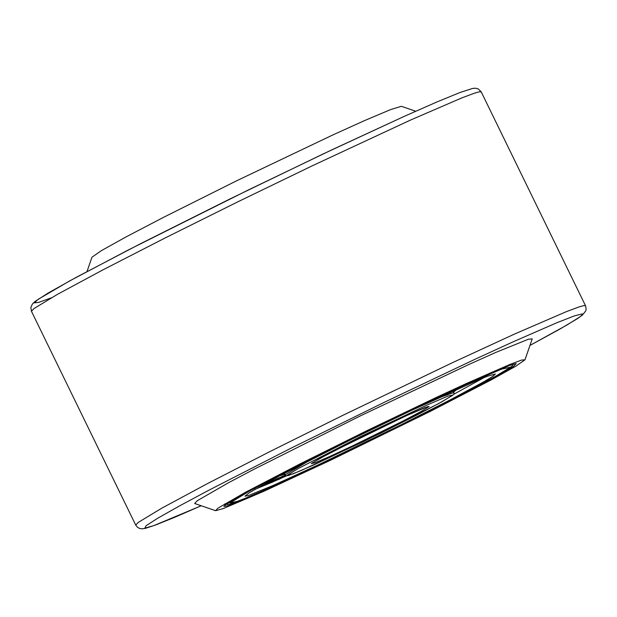 <?xml version="1.0" encoding="UTF-8"?>
<svg xmlns="http://www.w3.org/2000/svg" width="617" height="617" viewBox="0 0 617 617"><rect width="100%" height="100%" fill="white"/><g stroke="black" fill="none" stroke-linecap="round" stroke-linejoin="round"><path stroke-width="0.93" d="M264.269 491.093L330.55 460.236L430.558 411.246L491.009 380.018L515.851 366.182L525.005 359.78L521.535 360.097L510.174 364.331L466.514 383.45L436.497 397.34L367.84 430.211L299.669 464.077L246.029 491.973L217.971 508.153L215.58 510.691L223.362 508.531L264.269 491.093M470.401 382.124L509.974 365.31L516.198 363.56L513.39 366.521L486.034 382.154L435.741 408.269L372.467 439.69L308.747 470.208L257.204 493.762L239.342 501.39L228.043 505.693L223.871 506.464L225.537 504.698L240.807 495.459L311.053 458.686L382.687 423.324L470.401 382.124M415.696 111.23L401.374 106.309L390.669 109.571L364.439 120.647L332.733 134.992L235.817 181.19L163.814 217.192L125.953 236.967L101.111 250.803L91.956 257.22L87.012 271.542M525.005 359.78L532.216 338.872L528.43 339.219L495.675 352.469L468.411 364.686L360.76 415.696L254.289 469.121L227.881 483.08L197.263 500.734L194.663 503.503L215.58 510.691M278.892 476.231L352.839 438.71L415.418 408.508L478.684 379.802L487.692 376.162L495.451 374.002L492.744 376.409L483.89 381.761L449.801 400.086L399.963 425.337L317.616 465.141L273.501 485.301L248.543 495.513L244.98 496.168L249.152 492.806L278.892 476.231M254.829 489.397L271.642 482.432M272.236 482.17L273.771 481.507M275.83 480.597L278.321 479.502M283.913 477.003L286.566 475.815M453.811 394.24L484.06 377.589M280.211 475.53L284.83 474.303M453.688 391.942L457.506 389.057M282.524 476.478L285.247 475.098M285.802 475.591L271.673 482.509L285.74 475.553M282.347 476.987L282.424 476.278L282.694 476.841M281.105 477.597L280.828 477.034L282.077 476.424M279.208 477.928L280.828 477.034M275.097 480.975L279.486 478.73L275.005 480.79M272.799 481.646L265.595 484.993L276.655 479.401L279.216 478.414L272.799 481.646M265.325 484.43L265.595 484.985L265.318 484.43L266.035 484.044L266.313 484.607M266.035 484.044L266.953 483.62L267.207 484.191M267.223 484.183L266.953 483.62L271.549 481.322L271.827 481.885M271.549 481.322L272.12 480.975L272.398 481.538M272.12 480.975L279.1 477.705L279.378 478.268M286.165 475.738L278.383 479.625L286.087 475.715M403.688 116.613L331.907 149.815L248.443 189.913L128.606 249.816L69.652 280.92L38.131 299.345L34.313 302.862L38.755 302.361L51.28 297.849M410.274 120.168L312.503 165.695L237.938 201.767L165.41 237.823L102.946 269.86L57.466 294.34L33.997 308.554L31.436 311.269L30.865 307.428L32.423 303.98L34.884 301.613L47.91 293.175L76.161 277.365L140.63 243.653L229.701 199.083L323.146 153.957L403.865 116.528L436.936 101.952L460.159 92.45L472.691 88.408L475.707 88.216L478.36 88.979L481.221 91.894L479.347 91.802L474.558 93.144L462.04 97.81L410.274 120.168M481.221 91.894L585.518 305.731L583.659 305.639L578.869 306.981L566.36 311.654L514.578 334.028L452.253 362.773L342.227 415.642L269.691 451.69L207.227 483.728L161.747 508.2L138.285 522.398L135.732 525.106L137.599 527.381L139.774 528.499L141.956 528.823L145.55 528.314L155.654 524.974L174.025 517.578L201.227 505.763L153.934 525.568L144.81 528.183L146.106 525.684L157.767 518.195L179.223 506.071L209.472 489.89L290.183 448.605L384.692 402.114L475.175 359.194L513.46 341.664L556.827 322.745L574.566 315.827L582.325 313.891L582.325 314.817L579.725 317.007L566.907 325.043L529.957 345.42M273.902 486.003L238.918 501.019L229.94 502.978L248.744 491.487L291.61 468.827L350.047 439.481L412.488 409.264L466.545 384.16L501.521 369.143L510.49 367.192L491.68 378.684L448.814 401.351L390.384 430.689L327.959 460.899L273.902 486.003M405.971 415.835L333.033 451.405M329.763 456.472L352.469 445.929L403.225 420.917L421.234 411.392L429.131 406.572L425.368 407.39L410.675 413.698L361.747 436.929L319.197 458.77L311.3 463.598L315.071 462.773L329.763 456.472M453.225 390.993L453.958 392.497L441.818 396.762L409.997 411.076M326.809 451.652L307.968 461.416L285.1 474.859L284.368 473.347M313.39 465.125L292.751 473.987L287.453 475.136L298.551 468.357L358.315 437.677L427.049 405.037L447.687 396.183L452.978 395.027L441.88 401.806L416.591 415.179L382.116 432.494L313.39 465.125M284.923 475.954L284.645 475.391M271.333 481.592L271.611 482.147M276.377 478.838L276.655 479.401M31.436 311.269L135.732 525.106M529.949 345.435L559.11 329.532L577.373 318.688L582.417 315.102L585.749 310.883L586.15 309.017L585.518 305.731M513.653 364.076L511.686 366.452L502.577 372.498L459.781 395.69L385.91 432.895L345.42 452.562L306.973 470.794L252.453 495.466L230.65 503.935L227.295 504.498L224.549 504.004M312.094 463.051L326.879 454.636L373.069 431.391L405.354 416.12L428.036 406.495M453.958 392.497L453.989 393.916L452.94 395.135L438.641 403.587L364.794 440.954L300.942 470.617L288.216 475.568L286.195 475.746L285.1 474.859"/></g></svg>
